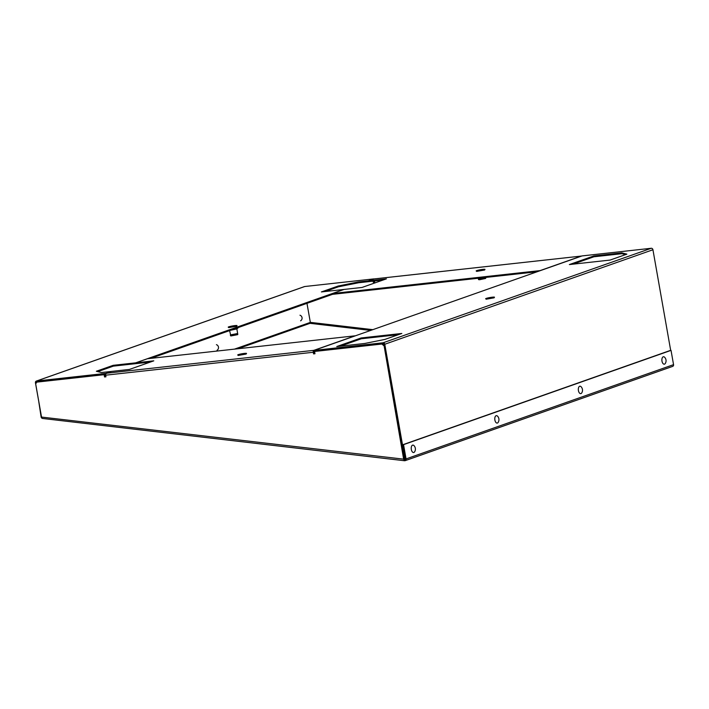 <?xml version="1.0" encoding="UTF-8"?>
<svg xmlns="http://www.w3.org/2000/svg" width="709" height="709" viewBox="0 0 709 709"><rect width="100%" height="100%" fill="white"/><g stroke="black" fill="none" stroke-linecap="round" stroke-linejoin="round"><path stroke-width="1.06" d="M484.557 270.014L476.794 271.379M238.33 355.422L246.094 354.057M135.836 362.822L153.8 360.837L129.401 369.433L111.446 371.419L106.208 373.262L313.839 350.343L355.058 335.818L147.428 358.736L135.836 362.822L135.977 363.637L150.37 362.042M314.956 353.64L313.99 353.747L314.043 351.141M581.628 256.073A1.657 0.877 83.7 0 0 581.433 256.055A1.657 0.877 83.7 0 0 581.327 256.073L540.107 270.599L332.477 293.517L332.618 294.332L537.103 271.76M332.477 293.517L344.069 289.432L362.024 287.455L386.414 278.85L368.458 280.835L368.6 281.65L382.993 280.064M105.925 376.709L104.542 376.966L104.134 374.689L36.797 382.124L35.68 383.906L41.53 417.069L42.301 418.434L404.449 460.726L404.431 459.857M383.604 345.505L381.912 344.033L384.021 345.354L403.678 459.352L404.671 460.699A1.657 1.4 70.6 0 0 406.062 458.918L403.545 444.64L402.845 444.72L405.362 458.998A0.833 0.7 70.6 0 1 404.662 459.893L404.095 459.21L41.53 417.069M381.912 344.033L314.574 351.46L382.328 343.883M313.839 350.343A1.657 0.877 83.7 0 0 313.281 352.267L313.573 353.897L314.973 353.738L314.574 351.46M104.542 376.966L105.942 376.816L105.659 375.185A1.657 0.877 -96.3 0 1 106.208 373.262M104.959 376.816L104.56 374.538L36.797 382.124M384.021 345.354L404.095 459.21L405.167 459.707M374.671 281.996L373.705 282.102L373.528 281.101M373.094 281.154L373.288 282.253L374.689 282.093L374.494 280.994M402.845 444.72L670.333 350.441L671.033 350.37L673.55 364.648A1.657 1.4 70.6 0 1 672.699 366.367L405.211 460.646M310.276 322.356L310.001 323.331A0.833 0.7 70.6 0 1 309.337 322.755M41.866 418.159A1.657 1.4 70.6 0 1 41.113 416.945L38.827 401.976M671.033 350.37L403.545 444.64M368.458 280.835L373.696 278.992A1.657 0.877 -96.3 0 1 373.803 278.965A1.657 0.877 -96.3 0 1 373.909 278.965L368.317 280.853L368.6 281.615M228.839 327.611L236.611 326.237M111.304 371.463L101.414 372.526L96.353 371.25L113.183 365.321L113.325 366.136L135.836 363.646L135.694 362.84L113.183 365.321M97.789 371.613L113.325 366.136M111.304 371.436L105.783 373.714M234.511 349.12L310.338 322.4L306.97 303.337M105.73 373.395L36.567 381.025A1.657 1.4 -109.4 0 0 35.45 382.807L41.512 416.981M105.632 374.237L36.708 381.841A0.833 0.7 -109.4 0 0 36.15 382.736L36.212 383.064M304.214 286.702A1.657 1.4 70.6 0 1 304.728 286.525L373.891 278.885M368.317 280.853L358.426 281.943L338.228 286.002L321.407 291.931L343.918 289.449L135.694 362.84M358.426 281.943L358.568 282.758L368.458 281.668M358.568 282.758L338.37 286.817L324.97 291.541M332.618 294.297L150.849 358.355M338.228 286.002L338.37 286.817M486.277 299.198L494.04 297.824M621.82 252.874L626.88 254.15L610.05 260.079L569.371 264.563L593.761 255.967L621.82 252.874L621.961 253.689L625.595 254.602M593.761 255.967L593.903 256.782L621.961 253.689M405.025 459.113L384.774 344.255A1.657 1.4 -109.4 0 0 383.082 342.784L313.919 350.423L314.06 351.23L383.223 343.599A0.833 0.7 -109.4 0 1 384.074 344.335L404.325 459.193L405.362 458.998M313.919 350.423L582.08 255.914L651.243 248.274A1.657 1.4 70.6 0 1 652.936 249.745L670.679 350.406M361.138 337.954L336.748 346.55L364.807 343.457L385.005 339.389L401.826 333.46L361.138 337.954L361.289 338.769L398.405 334.675M572.934 264.173L593.903 256.782M340.32 346.16L361.289 338.769M244.906 353.658L239.252 354.713L244.906 353.658M237.807 355.067A4.484 0.461 170 0 1 237.737 355.032A4.484 0.461 170 0 1 241.352 353.88A4.484 0.461 170 0 1 246.422 353.357A4.484 0.461 170 0 1 246.519 353.481A4.484 0.461 170 0 1 242.425 354.624A4.484 0.461 170 0 1 237.807 355.067M478.3 278.752L485.665 277.458L485.638 278.442L479.559 279.736L478.664 279.665L478.442 278.619M485.771 278.088L478.424 279.381M478.469 270.741L483.449 269.659L478.469 270.741M483.848 269.278A4.484 0.461 170 0 1 484.983 269.438A4.484 0.461 170 0 1 481.996 270.368A4.484 0.461 170 0 1 477.317 271.051A4.484 0.461 170 0 1 476.2 270.989A4.484 0.461 170 0 1 478.743 270.058A4.484 0.461 170 0 1 483.848 269.278M485.142 277.494L479.213 278.602L478.221 278.265M485.373 277.467L478.469 278.593M230.514 334.834L237.71 333.682L237.683 334.666L230.868 335.96L229.583 330.607M237.816 334.32L230.469 335.614M229.911 326.964L235.494 325.892L229.911 326.964M236.833 325.52A4.484 0.461 170 0 1 237.028 325.67A4.484 0.461 170 0 1 233.128 326.778A4.484 0.461 170 0 1 228.431 327.274A4.484 0.461 170 0 1 228.245 327.221A4.484 0.461 170 0 1 231.675 326.105A4.484 0.461 170 0 1 236.833 325.52M237.745 327.531L238.056 327.904A5.105 0.532 170 0 1 238.02 327.948A5.105 0.532 170 0 1 233.731 329.144M236.868 328.914L230.443 330.305M236.877 328.949L237.63 333.505L230.39 334.914M237.71 333.682L230.354 334.985M664.528 364.134A3.74 1.967 83.7 0 0 665.317 363.433A5.034 5.034 0 0 0 664.634 357.274A3.74 1.967 83.7 0 0 663.234 356.813A3.74 1.967 83.7 0 0 661.984 361.138A3.74 1.967 83.7 0 0 664.528 364.134M580.972 393.584A3.74 1.967 83.7 0 0 581.761 392.875A5.034 5.034 0 0 0 581.079 386.724A3.74 1.967 83.7 0 0 579.678 386.263A3.74 1.967 83.7 0 0 578.429 390.588A3.74 1.967 83.7 0 0 580.972 393.584M497.417 423.025A3.74 1.967 83.7 0 0 498.205 422.325A5.034 5.034 0 0 0 497.523 416.165A3.74 1.967 83.7 0 0 496.123 415.704A3.74 1.967 83.7 0 0 494.882 420.038A3.74 1.967 83.7 0 0 497.417 423.025M413.861 452.475A3.74 1.967 83.7 0 0 414.65 451.775A5.034 5.034 0 0 0 413.976 445.615A3.74 1.967 83.7 0 0 412.567 445.155A3.74 1.967 83.7 0 0 411.326 449.479A3.74 1.967 83.7 0 0 413.861 452.475M492.312 297.78L487.198 298.489L492.312 297.78M486.596 298.294A4.484 0.461 170 0 1 491.691 297.266A4.484 0.461 170 0 1 494.465 297.257A4.484 0.461 170 0 1 493.535 297.674A4.484 0.461 170 0 1 488.873 298.649A4.484 0.461 170 0 1 485.683 298.808A4.484 0.461 170 0 1 486.596 298.294M313.281 352.267L105.659 375.185M372.828 329.658L310.329 322.365M370.674 330.421L310.001 323.331L237.869 348.757M673.55 364.648L406.062 458.918M581.327 256.073L373.696 278.992M39.58 381.531L38.809 381.796M304.728 286.525L36.567 381.025M384.774 344.255L652.936 249.745M651.243 248.274L383.082 342.784M237.94 327.664A5.016 0.523 170 0 1 235.459 328.542M581.433 256.055L373.803 278.965M304.462 286.578L36.301 381.087M238.357 355.466L237.737 355.032M246.076 354.101L246.519 353.481M484.548 270.058L484.983 269.438M476.82 271.423L476.2 270.989M236.593 326.282L237.028 325.67M236.833 328.994L238.02 327.948M228.865 327.647L228.245 327.221M300.598 320.822A3.12 3.12 0 0 0 299.978 315.213M217.043 350.264A3.12 3.12 0 0 0 216.422 344.663M494.031 297.869L494.465 297.257M486.303 299.233L485.683 298.808"/></g></svg>
